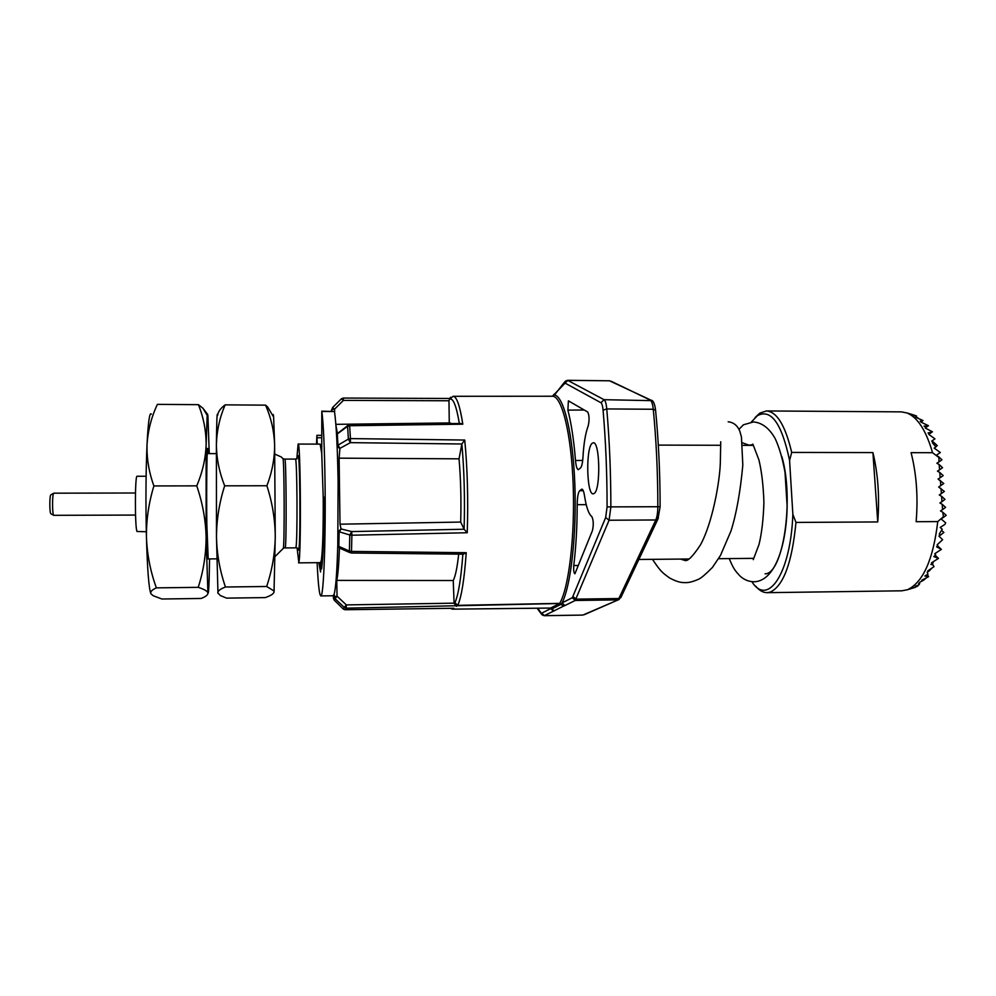 <?xml version="1.0" encoding="UTF-8"?>
<svg xmlns="http://www.w3.org/2000/svg" width="996" height="996" viewBox="0 0 996 996"><rect width="100%" height="100%" fill="white"/><g stroke="black" fill="none" stroke-linecap="round" stroke-linejoin="round"><path stroke-width="1.49" d="M765.077 573.845C783.117 573.895 794.422 499.581 781.86 456.616M752.54 444.639L749.141 445.224L742.319 442.759M739.007 429.313L743.439 424.794L753.437 421.943C762.002 422.64 769.248 428.168 775.149 438.539C779.196 447.167 782.495 458.421 785.01 472.278L787.151 506.329C786.342 547.265 774.427 581.353 753.997 581.776C748.643 581.664 743.937 579.697 739.866 575.875C735.409 570.882 733.903 569.787 729.221 558.582M317.126 562.678C318.122 583.992 319.343 595.073 320.812 595.919L333.162 595.757L334.121 594.239C335.789 588.437 337.009 571.978 337.793 544.874L338.105 481.753C337.52 447.876 336.324 424.47 334.494 411.535L321.795 411.174L321.733 453.429L323.227 497.627C323.364 528.59 322.754 549.406 321.384 560.088L320.55 562.64L320.575 572.003L318.82 562.665M320.812 595.919C323.551 598.198 325.891 540.044 325.032 481.765C324.509 447.851 323.463 424.408 321.87 411.46L321.795 411.174M321.671 435.339L316.902 435.314L316.491 444.116M135.456 492.995L53.809 493.182C52.24 492.572 52.103 513.874 53.684 515.318L135.531 515.069M53.709 515.355L50.808 513.737C49.439 512.479 49.551 494.302 50.921 494.813L53.635 493.281M146.3 531.74L137.025 531.503C134.809 528.291 134.896 474.594 137.087 476.262L146.113 476.25M296.796 458.845L298.128 444.054C300.63 439.971 301.327 557.212 298.812 562.391L297.107 548.086M298.128 444.054L320.139 444.116L321.733 453.429M594.176 493.481L593.23 493.842C586.619 495.012 585.648 448.051 592.159 443.307L593.292 442.784C599.966 441.29 600.812 489.858 594.176 493.481M574.929 573.721L592.458 530.544C593.691 524.743 593.479 520.086 591.836 516.588C588.698 514.148 586.246 507.151 584.478 495.572C583.83 491.464 582.959 489.322 581.888 489.161L579.697 490.692C578.141 492.522 577.307 497.191 577.194 504.673C577.157 526.772 576.012 547.065 573.758 565.529C573.459 570.036 573.808 572.775 574.817 573.758L574.929 573.721M568.392 400.84L567.894 410.115C571.293 423.275 573.833 440.058 575.501 460.476C576.037 466.29 576.983 469.353 578.34 469.651L580.506 467.983C581.764 466.601 582.598 462.978 582.971 457.102C583.756 443.506 585.499 433.073 588.225 425.815C589.483 419.951 589.321 415.357 587.752 412.033L568.392 400.84M449.843 398.5L448.972 400.541L449.271 422.939M751.868 581.676C767.717 607.05 790.724 573.721 792.853 514.297L789.579 460.451C781.748 423.4 771.029 408.46 757.446 415.643L751.308 422.055M755.105 417.548L759.761 413.153L766.397 410.95C776.892 411.672 785.321 425.491 791.696 452.421L872.919 452.582C878.074 473.984 879.68 497.104 877.737 521.941L795.966 522.427C792.032 562.852 783.416 586.084 770.12 592.147L767.032 592.67C763.085 592.67 759.301 590.504 755.69 586.158M766.397 410.95L901.28 411.871L906.895 412.929C917.602 417.262 926.143 430.521 932.542 452.707L911.079 452.67C916.507 473.972 918.2 496.992 916.146 521.717L937.759 521.593C933.202 559.578 923.118 582.287 907.518 589.707L901.915 590.802L767.032 592.67M943.511 517.347L946.2 515.318L942.801 512.255L943.511 517.347L941.083 518.941L945.702 522.863L944.943 524.382L940.199 527.457L942.241 529.274L939.253 534.018L940.598 535.001L938.904 536.085L942.627 539.695L937.124 544.837L937.784 545.534L936.638 546.829L941.357 549.394L934.746 553.726L935.705 554.884L933.825 556.59L938.469 558.383L931.571 562.79L932.069 563.524L930.899 564.408L932.953 564.881L934.011 566.649L927.899 570.783L929.168 570.957L927.176 572.127L927.961 574.194L924.836 575.999L928.558 576.721L921.736 580.245L923.616 580.182L920.142 582.05L918.598 583.619L919.706 583.507L918.897 584.864L915.436 586.221L918.038 585.748L917.204 586.37L910.618 588.76M943.15 516.924L937.759 521.593M929.168 570.957L932.044 568.019M940.598 535.001L943.884 532.462L941.569 530.395M916.059 416.328L912.946 415.183L916.245 416.39L915.66 416.951L917.764 417.797L916.519 417.623L923.068 420.573L920.204 421.184L921.063 422.155L928.459 425.715L924.039 426.114L926.131 427.458L925.296 428.056L932.43 431.803L928.06 432.961L929.368 434.007L928.795 434.418L934.958 438.838L931.721 441.128L933.551 442.162L932.343 442.772L935.966 446.868L934.186 448.113L940.324 452.52L936.252 455.334L938.904 456.965L938.954 461.92L941.942 459.791L938.904 456.965M911.415 414.249L916.569 415.992M926.019 427.384L928.26 425.877M929.305 433.957L932.019 432.102M921.412 421.806L922.196 421.271M918.511 418.494L917.764 417.797M935.792 446.669L937.273 445.635L933.551 442.162M940.871 548.858L937.485 545.883M932.953 564.881L931.708 563.798M928.459 576.149L926.903 574.817M923.616 580.182L926.168 577.979M938.22 558.059L935.157 555.382M944.98 499.382L941.581 496.294L941.979 501.611L944.98 499.382M940.162 477.756L943.162 475.59L939.763 472.465L940.162 477.756L938.083 479.076L943.76 483.508L938.68 487.019L944.37 491.439L939.29 494.975L941.581 496.294M940.971 488.339L941.382 493.643M942.552 467.684L939.153 464.547L939.564 469.826L942.552 467.684M945.59 507.338L942.191 504.275L942.59 509.591L945.59 507.338M940.373 480.396L940.772 485.699M942.59 509.591L940.498 510.936L942.801 512.255M938.954 461.92L936.875 463.227L939.153 464.547M939.564 469.826L937.473 471.145L939.763 472.465M941.979 501.611L939.9 502.955L942.191 504.275M932.542 452.707L938.606 457.301M933.277 561.744L932.468 564.458M792.853 514.297L795.966 522.427M791.696 452.421L789.579 460.451M877.737 521.941L872.919 452.582M553.353 395.312L554.174 394.179M337.793 544.874L338.839 546.406L349.422 551.049L351.302 553.004L463.414 554.187L466.228 552.693C464.335 579.323 461.522 596.878 457.787 605.344L559.64 603.377L560.935 604.323L562.055 602.891L572.339 597.712L605.668 517.522L607.087 506.902C607.074 473.2 605.742 440.942 603.078 410.128C602.68 405.92 601.958 403.442 600.937 402.733L565.081 383.111L553.353 395.35M572.339 597.712L575.202 600.476L564.832 605.58L562.055 602.891C570.932 585.748 576.784 533.881 574.817 483.807C572.924 433.671 563.811 396.333 554.486 394.989L564.57 382.091M450.491 397.267L449.794 399.085L453.105 396.296C456.691 396.433 459.928 405.733 462.804 424.184L349.646 425.728L350.443 438.601L464.746 440.045C467.46 468.282 468.294 499.183 467.236 532.736L351.874 535.213L351.501 551.423L466.228 552.693M349.484 424.956L347.604 426.325L349.646 425.728L349.484 424.956L460.675 423.474L462.804 424.184M449.856 398.475L343.271 398.051L341.379 398.823L343.408 400.38L334.569 409.144L334.594 412.22M332.017 409.344L332.515 407.601L334.569 409.144L331.743 409.493L331.245 411.236M331.755 411.236L332.515 407.601L341.354 398.861M347.803 425.529L337.32 433.621L337.93 444.839L339.922 448.374L339.113 458.16L340.01 524.195L341.03 528.938L339.113 532.337L338.839 546.406L339.673 548.149L350.082 552.718M337.096 445.673L348.376 439.112L347.604 426.325L336.536 434.505M464.746 440.045L461.858 443.967L459.044 458.832C460.737 478.317 461.297 499.394 460.7 522.066L464.111 529.225C464.97 498.535 464.211 470.124 461.858 443.992L350.38 442.647L348.376 439.112L350.443 438.601L350.38 442.647L339.922 448.374L337.146 446.731M339.487 548.061L337.881 545.509L338.142 531.727L341.03 528.938L351.7 531.578L464.124 529.237L467.236 532.736M560.935 604.323L563.475 606.141L553.415 611.183L550.738 608.593L554.249 610.673M564.832 605.58L563.475 606.141M351.7 531.578L349.783 534.976L351.874 535.213L351.7 531.578M551.734 609.004L560.897 604.36L559.553 603.501L346.222 608.17L345.201 609.726L453.342 608.27M351.302 553.004L351.501 551.423L349.422 551.049L349.783 534.976L338.08 531.441M559.64 603.377L559.677 603.377C568.841 588.188 575.128 535.636 573.161 484.43C571.268 433.148 561.781 395.624 552.319 396.234L453.105 396.296M453.915 608.27L452.732 609.141L550.551 608.058L551.747 608.954L550.427 608.07M550.539 608.058L559.54 603.501M457.787 605.344L454.96 602.742L457.787 605.344M469.863 608.954L452.831 609.141M458.683 554.137C457.226 567.483 455.421 576.286 453.242 580.531L454.101 603.402L456.517 606.352M450.715 608.319L452.682 609.154L550.489 608.07M333.336 595.695L333.361 598.198L334.158 596.729L337.046 596.156L346.309 604.908L344.267 607.373L346.222 608.17L346.309 604.908L454.089 603.165M453.242 580.531L336.748 580.394L337.046 596.156L334.17 600.102L343.234 608.967L345.176 609.739L453.628 608.282M343.222 608.954L344.267 607.373L335.005 598.633L334.121 594.239M333.361 598.198L334.183 600.115M459.044 458.832L339.113 458.16M460.7 522.066L340.01 524.195M335.851 424.346L450.117 422.927L451.512 423.599M322.38 548.871L323.115 548.858M274.809 454.101L281.208 456.94L283.026 458.733L281.208 456.94M216.319 453.616L207.205 453.603M316.902 435.314L317.214 444.116M321.683 568.504L321.608 568.977C323.177 557.1 323.937 533.346 323.862 497.739L323.825 497.054L323.227 497.627M321.559 568.504L321.384 560.088M208.189 558.681L206.832 523.884C206.359 486.982 206.956 443.394 207.803 448.872L208.201 453.603M161.9 599.007L201.068 598.471C205.761 596.704 208.052 594.873 207.915 592.981L207.716 592.421C206.658 590.715 203.495 589.022 198.216 587.341L156.384 587.864C151.902 589.869 150.072 591.823 150.919 593.728L153.21 595.733L161.9 599.007M156.384 587.864C150.508 571.816 147.196 555.058 146.449 537.579C146.2 520.298 148.678 503.08 153.894 485.936L196.76 485.861C202.574 502.905 205.699 519.999 206.11 537.155C206.048 554.523 203.421 571.243 198.216 587.341M196.76 485.861C202.586 472.017 205.711 458.197 206.135 444.415C206.085 430.608 203.52 417.361 198.416 404.662L202.923 408.223L207.417 414.137M153.894 485.936C148.877 472.029 146.599 458.135 147.047 444.241C147.981 430.347 151.417 417.05 157.368 404.376L198.416 404.662M209.26 453.603L207.927 416.204C207.678 413.714 207.429 413.415 207.18 415.295L206.135 444.415L206.11 537.155L207.915 592.981C208.65 595.11 209.197 583.756 209.546 558.918M151.367 414.199C149.649 411.634 148.205 421.644 147.047 444.241C145.827 472.179 145.628 503.291 146.449 537.579C147.42 570.359 148.914 589.072 150.919 593.728L150.969 593.815M217.638 415.382C217.975 411.883 220.477 408.372 225.121 404.862C219.718 417.473 216.804 430.67 216.406 444.44C216.468 458.26 219.232 472.054 224.66 485.824L266.891 485.749C272.132 472.042 274.709 458.322 274.622 444.602C274.087 430.932 271.074 417.772 265.571 405.148L225.121 404.862M272.854 415.718L267.6 406.891L265.571 405.148M266.891 485.749C272.306 502.457 275.095 519.426 275.257 536.67C274.958 553.701 272.082 570.31 266.667 586.495L225.445 587.005C219.879 570.87 216.891 554.237 216.481 537.093C216.555 519.713 219.282 502.631 224.66 485.824M225.445 587.005C220.265 589.01 217.726 590.952 217.825 592.857L220.353 595.546L226.565 598.123L265.197 597.6C270.476 595.832 273.414 594.014 274.024 592.122L273.788 590.84L266.667 586.495M217.975 593.367L216.481 537.093L216.406 444.44C216.68 420.262 217.078 410.613 217.589 415.469M274.024 592.122L275.257 536.67L274.622 444.602L273.626 417.025L267.6 406.891M272.904 415.805C273.141 413.689 273.377 414.099 273.626 417.025M283.076 548.597L283.337 548.298C284.607 543.978 284.321 463.04 283.026 458.733L284.806 459.081C286.226 456.205 286.699 543.044 285.279 547.539L283.337 548.298L275.12 556.49M297.393 548.136L295.912 547.451C297.68 542.957 297.169 456.218 295.401 459.094L284.806 459.081M297.829 457.226C299.896 442.423 300.879 544.326 298.7 550.141L297.966 548.323M584.328 410.003L567.894 410.115M341.454 398.761L343.271 398.051L343.408 400.38L448.972 400.766M658.368 518.132L655.804 519.974C657.099 516.999 657.771 512.604 657.833 506.765C657.821 472.801 656.302 440.294 653.276 409.256C652.704 404.015 651.683 400.952 650.239 400.068L611.046 381.219M565.081 383.111L567.894 380.372L609.664 380.796L567.596 380.298L604.049 399.695C605.344 400.579 606.253 403.666 606.763 408.933C609.477 440.132 610.847 472.814 610.859 506.952L609.066 520.236L575.202 600.476L617.769 599.866L618.865 598.534L655.804 519.974L609.066 520.236L605.668 517.522M584.303 614.681L619.263 599.368M621.23 596.766L618.479 599.754L582.859 615.08L544.351 615.653L541.749 613.138L550.738 608.593L550.19 608.083M600.937 402.733L604.049 399.695L651.944 400.653M603.078 410.128L606.763 408.933L653.276 409.256L655.58 410.302M607.087 506.902L660.111 506.715L657.945 519.003L620.832 597.6L618.865 598.534L576.174 599.131L573.098 596.629M660.111 506.715L660.111 506.703C660.099 473.038 658.58 440.805 655.555 410.003C654.708 403.604 653.202 400.342 651.073 400.193L609.328 380.721M564.309 383.36L565.33 381.194L567.596 380.298M459.343 423.499C456.454 406.156 453.28 398.014 449.794 399.085L448.972 400.541M553.415 611.183L544.127 615.702L541.899 614.719L541.077 612.851L541.749 613.138M537.666 608.22L541.077 612.851M335.926 425.367L337.32 432.974M450.765 608.319L451.786 609.004M454.101 603.402L454.96 602.742C458.397 594.811 461.036 578.626 462.866 554.187M339.449 548.049C338.789 564.981 337.893 575.763 336.748 580.394M582.697 460.438L575.501 460.476M582.423 489.385L581.328 489.372M583.295 490.754L579.697 490.692M586.221 504.648L577.194 504.673M578.377 565.529L573.758 565.529M321.671 437.73L317.077 437.717M323.874 498.174L323.239 498.187L323.874 498.174M334.494 411.535L321.87 411.46M752.864 444.079L758.927 459.903C761.716 471.569 763.372 485.724 763.907 502.382C763.397 518.978 761.791 532.96 759.064 544.339L753.262 559.652M680.442 559.067L684.601 560.337C687.302 561.931 692.581 556.801 700.412 544.961C712.327 523.41 719.66 482.4 720.32 463.115L720.731 441.763M652.492 559.354C660.771 571.654 662.016 572.451 669.748 578.066C679.272 583.108 682.746 582.511 685.472 582.635C688.883 582.735 693.191 581.627 698.37 579.323C700.873 578.352 705.554 574.393 712.439 567.421L720.457 555.482L731.002 530.943C736.405 513.787 740.352 491.812 742.817 465.02L741.447 436.97L739.779 431.106C737.376 425.429 733.504 422.329 728.163 421.806M332.726 407.613L331.805 409.431M658.319 445.1L720.419 445.274M742.568 445.349L753.026 445.374M915.274 587.354L907.518 589.707M912.535 414.597L906.895 412.929M638.834 559.478L688.809 558.993M718.589 558.694L753.424 558.345M553.49 395.001L552.469 396.196M337.507 432.812L336.524 434.268M541.251 613.847L537.118 608.232M343.545 609.216L345.176 609.739M582.859 615.08L544.127 615.702M295.401 459.094L297.082 458.795M298.551 562.865L320.55 562.64M295.712 547.85L285.117 547.937M208.077 558.93L216.755 558.843M207.18 415.295L202.923 408.223M274.236 590.08L273.788 590.84"/></g></svg>
